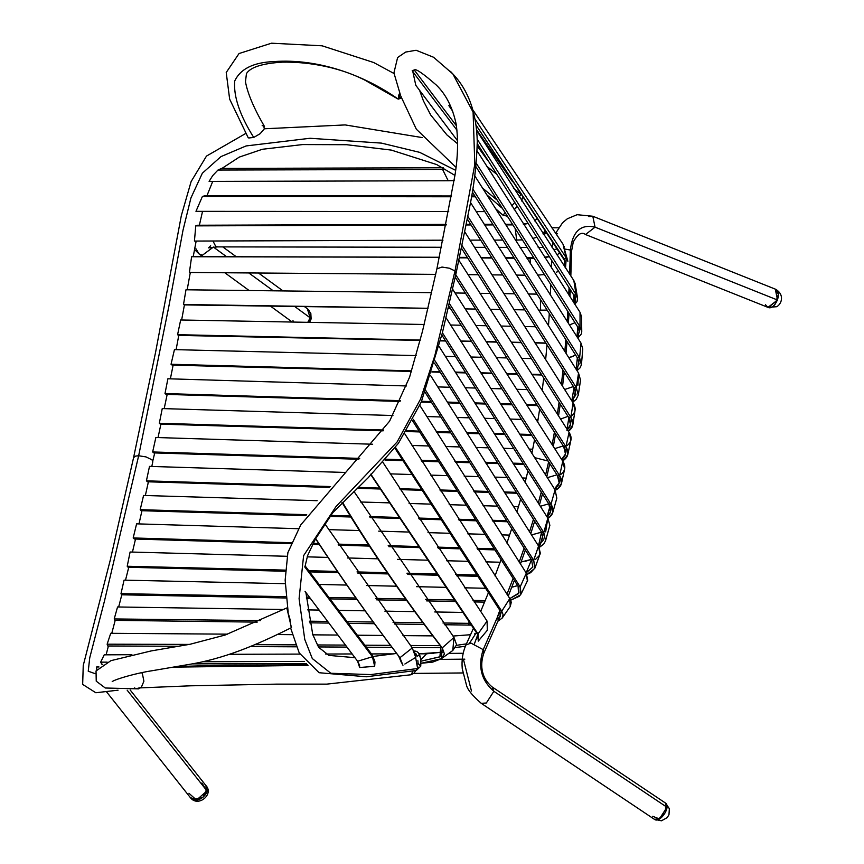 <?xml version="1.0" encoding="UTF-8"?>
<svg xmlns="http://www.w3.org/2000/svg" width="864" height="864" viewBox="0 0 864 864"><rect width="100%" height="100%" fill="white"/><g stroke="black" fill="none" stroke-linecap="round" stroke-linejoin="round"><path stroke-width="1.3" d="M410.983 674.773L413.132 670.928L411.07 674.762L326.732 684.137L276.275 684.137L190.447 685.811L140.724 687.863M138.661 455.76L168.955 305.845L182.984 230.321L190.933 197.942L202.338 173.221L220.936 156.622L246.089 145.94L310.036 138.272L381.467 143.111L419.645 152.345L455.641 170.327L419.645 152.345L381.467 143.111L310.036 138.272L246.089 145.94L220.936 156.622L202.338 173.221L190.933 197.942L182.984 230.321L168.955 305.845L138.661 455.76L146.005 456.905L151.708 459.67L152.593 460.674L152.431 462.424L152.593 460.674L151.708 459.67L146.005 456.905L138.661 455.76L104.576 600.599L89.737 657.785L88.236 671.209L95.126 673.672L88.236 671.209L89.737 657.785L104.576 600.599L138.661 455.76L135.756 456.052L138.661 455.76M486.67 194.681L501.757 207.932L486.67 194.681M506.909 216.119L502.848 215.05L505.008 213.106M154.732 452.93L152.431 462.424M118.066 690.185L95.828 692.744L82.663 684.396L83.246 665.474L110.3 559.969L133.596 457.564L135.756 456.052L133.596 457.564L155.606 352.145L181.354 215.525L191.117 181.58L206.485 156.082L245.797 133.434M173.815 667.148L308.092 665.366L173.815 667.148M547.312 477.695L556.967 474.811L547.312 477.695M554.45 488.905L559.181 482.9L557.377 475.448L559.624 475.675L562.766 461.225L559.624 475.675L449.323 303.437L559.624 475.675L561.492 483.408L557.669 488.884L555.336 490.32L557.669 488.884C562.226 485.298 562.874 480.892 559.624 475.675L557.377 475.448L448.772 305.845L557.377 475.448C560.509 480.481 559.883 484.726 555.498 488.182L557.669 488.884L555.498 488.182L554.45 488.905M561.492 483.408L564.635 468.947L562.766 461.225L452.563 289.105L562.766 461.225C566.028 466.441 565.369 470.848 560.822 474.433M149.504 466.387L345.298 472.468L149.504 466.387L146.405 480.838L330.566 486.562L146.405 480.838L147.474 481.777L329.67 487.436L147.474 481.777M358.128 487.415L379.534 488.074L358.128 487.415M399.643 488.7L421.027 489.37L399.643 488.7M439.862 489.953L456.505 490.471L439.862 489.953M473.634 491L487.944 491.443L473.634 491M504.176 491.951L516.24 492.329L504.176 491.951M526.208 478.084L522.288 477.965L526.208 478.084M506.812 477.479L494.759 477.101L506.812 477.479M478.505 476.604L464.227 476.161L478.505 476.604M447.088 475.621L430.52 475.114L447.088 475.621M411.577 474.52L390.193 473.861L411.577 474.52M516.823 493.247L504.76 492.869L516.823 493.247M488.527 492.372L474.217 491.918L488.527 492.372M457.088 491.389L440.446 490.871L457.088 491.389M421.621 490.288L400.226 489.629L421.621 490.288M380.138 489.002L357.21 488.29L380.138 489.002M359.219 665.096L359.64 667.505L374.674 666.317L372.438 656.759L357.631 661.252L359.64 667.505L359.575 665.226L357.631 661.252L372.438 656.759L374.976 661.954L374.674 666.317M374.976 661.954L372.028 654.696L374.684 660.863M372.028 654.696L372.438 656.759L304.711 566.86L372.438 656.759L372.028 654.696L305.143 565.909L372.028 654.696M305.057 591.365L357.631 661.252L305.057 591.365M401.576 662.947L398.65 656.1L402.43 664.362M404.87 664.016L415.746 657.385L412.279 647.946L399.924 657.709L402.959 665.291L398.65 656.1C368.69 616.788 340.999 577.67 315.576 538.747C340.999 577.67 368.69 616.788 398.65 656.1L399.924 657.709C369.479 617.738 341.366 577.984 315.587 538.423C341.366 577.984 369.479 617.738 399.924 657.709L412.279 647.946L415.746 657.385M305.122 566.028L307.627 555.552L315.576 538.747M412.279 647.946L324.529 523.39L412.279 647.946M96.617 666.976L99.014 666.976L96.617 666.976L96.811 669.578M442.94 652.115L426.514 653.821L420.962 659.675L426.514 653.821L418.921 653.832L442.94 652.115M440.813 646.38L439.895 656.867L421.146 661.154L440.068 656.737L440.813 646.38C403.596 597.974 370.645 549.968 341.971 502.362C370.645 549.968 403.596 597.974 440.813 646.38L442.238 647.87L444.431 653.951L441.277 658.778L432.67 662.126L421.189 663.26L441.342 658.735L442.238 647.87L440.813 646.38M452.779 650.495L453.978 637.427L353.927 491.4L453.978 637.427L442.238 647.87L453.978 637.427L456.592 644.749L452.822 650.462L441.277 658.778M342.511 502.373C371.39 550.465 404.633 598.968 442.238 647.87C404.633 598.968 371.39 550.465 342.511 502.373M104.209 654.836L131.89 654.707L104.209 654.836L100.645 662.17L107.147 662.137L100.645 662.17L101.855 664.254L102.827 664.254L101.855 664.254M202.878 661.738L304.538 661.414L202.878 661.738M393.606 653.875L371.444 653.918L393.606 653.875M352.177 653.962L325.598 654.026L352.177 653.962M299.83 654.091L229.554 654.307L299.83 654.091M192.305 663.865L306.288 663.498L192.305 663.865M474.433 643.81L478.008 633.949L487.08 621.097L487.318 630.266M476.82 633.258L474.509 633.884M470.588 634.705L452.93 636.055L470.588 634.705M455.663 647.482L465.372 646.294L455.663 647.482M456.505 645.322L466.441 643.874L456.505 645.322M469.573 643.108L476.399 632.599L370.991 474.962L476.399 632.599L478.008 633.949L476.399 632.599M478.256 641.131L478.008 633.949L370.818 474.142L478.008 633.949L487.08 621.097L382.936 462.38L487.08 621.097L487.328 630.256L478.256 641.131M477.5 634.748L476.636 639.425M107.773 645.991L179.226 646.261L107.773 645.991L107.136 644.188L189.27 644.414L107.136 644.188L110.722 633.312L227.588 634.154L110.722 633.312M277.236 634.543L292.216 634.673L277.236 634.543M312.844 634.835L337.986 635.051L312.844 634.835M357.426 635.213L383.098 635.44L357.426 635.213M402.948 635.612L432.799 635.882L402.948 635.612M440.273 645.678L410.4 645.484L440.273 645.678M390.517 645.354L364.921 645.203L390.517 645.354M345.535 645.095L317.25 644.954L345.535 645.095M295.564 644.846L254.74 644.663L295.564 644.846M250.139 646.574L296.363 646.812L250.139 646.574M318.406 646.931L347.036 647.104L318.406 646.931M366.433 647.222L392.04 647.384L366.433 647.222M411.955 647.514L441.731 647.719L411.955 647.514M469.217 622.123L468.515 623.344L470.059 623.365L468.515 623.344L469.249 625.104L471.269 625.115L444.301 624.726L469.249 625.104L468.515 623.344L469.217 622.123M499.824 610.286L500.267 616.712L496.508 619.564L499.824 610.286L501.757 611.226L503.096 614.628L502.2 618.052L497.923 621.238L501.757 611.226L509.792 598.547L511.294 602.273L510.257 606.485L509.792 598.547L501.757 611.226L395.431 447.336L501.757 611.226L499.824 610.286L394.859 448.081L499.824 610.286M509.792 598.547L404.838 433.89L509.792 598.547M117.558 606.971L283.705 609.509L117.558 606.971L114.21 618.948L260.582 620.59L114.21 618.948L114.793 620.363L257.191 622.123L114.793 620.363M309.355 621.194L327.748 621.421L309.355 621.194M347.263 621.68L373.216 622.015L347.263 621.68M393.034 622.285L422.928 622.696L393.034 622.285M442.984 622.987L468.515 623.344L442.984 622.987M462.586 612.425L434.765 611.96L462.586 612.425M414.774 611.626L384.858 611.14L414.774 611.626M365.083 610.816L338.764 610.384L365.083 610.816M319.194 610.07L307.692 609.887L319.194 610.07M424.213 624.434L394.297 624.002L424.213 624.434M374.458 623.711L348.516 623.354L374.458 623.711M329 623.084L309.658 622.814L329 623.084M517.666 585.587L511.747 587.207M518.076 586.224L518.994 592.877L509.814 598.59L518.562 593.633L518.076 586.224L520.16 586.872L521.122 593.914L519.21 596.311L510.7 600.21L520.528 594.886L520.16 586.872L413.251 419.332L520.16 586.872L518.076 586.224L412.517 420.725L518.076 586.224M527.375 581.072L526.316 573.145L419.839 405.421L526.316 573.145L520.16 586.872L526.316 573.145L527.699 580.284L521.122 593.914M517.028 585.814L513.324 586.861M124.06 580.144L285.358 583.686L124.06 580.144L120.992 593.665L286.524 596.668L120.992 593.665L121.543 594.799L286.654 598.007L121.543 594.799M319.183 584.442L346.842 585.068L319.183 584.442M366.509 585.522L396.608 586.213L366.509 585.522M416.405 586.667L445.543 587.347L416.405 586.667M464.54 587.79L485.244 588.276L464.54 587.79M485.201 600.642L473.018 600.383L485.201 600.642M454.118 599.994L425.552 599.4L454.118 599.994M405.659 599L375.656 598.396L405.659 599M355.936 598.007L329.033 597.478L355.936 598.007M309.398 597.1L306.331 597.046L309.398 597.1M306.461 598.406L310.446 598.482L306.461 598.406M330.091 598.882L356.94 599.432L330.091 598.882M376.693 599.843L406.706 600.469L376.693 599.843M426.643 600.89L455.144 601.506L426.643 600.89M474.055 601.906L484.585 602.132L474.055 601.906M521.143 561.989L531.295 559.44L525.485 561.254M526.144 572.864L532.818 567.032L531.511 559.775L526.144 572.864M535.032 567.842L540.324 553.165L538.564 546.026L533.682 560.25L534.805 568.393L527.04 574.409L530.723 572.638L535.032 567.842L533.682 560.25L425.768 390.496L533.682 560.25L531.511 559.775L533.682 560.25L538.564 546.026L539.989 554.364M539.536 555.325L535.68 559.246M425.099 392.321L531.511 559.775L425.099 392.321M130.097 552.01L286.902 556.286L130.097 552.01L127.213 566.255L285.077 570.11L127.213 566.255L128.099 567.259L285.044 571.244L128.099 567.259M307.174 556.848L327.942 557.42L307.174 556.848M347.447 557.96L377.849 558.814L347.447 557.96M397.418 559.354L427.259 560.185L397.418 559.354M446.504 560.725L467.532 561.319L446.504 560.725M485.838 561.838L500.126 562.237L485.838 561.838M476.496 575.003L455.62 574.452L476.496 575.003M436.504 573.955L406.933 573.199L436.504 573.955M387.245 572.692L357.005 571.925L387.245 572.692M337.424 571.428L308.772 570.704L337.424 571.428M430.726 375.754L538.564 546.026L430.726 375.754M309.668 571.882L338.245 572.627L309.668 571.882M357.858 573.145L388.098 573.934L357.858 573.145M407.808 574.452L437.368 575.24L407.808 574.452M456.484 575.748L477.36 576.31L456.484 575.748M531.5 534.924L541.588 532.181L543.769 532.505L547.841 518.152L543.769 532.505L435.078 360.904L543.769 532.505L545.53 540.842L543.672 544.18L539.341 547.387L543.769 532.505L541.566 532.148L531.5 534.924M538.477 545.875L543.262 540.194L541.566 532.148L434.473 363.085L541.566 532.148L538.477 545.875M545.53 540.842L549.871 525.334L547.841 518.152L545.648 531.857M136.598 523.843L298.674 528.714L136.598 523.843L133.186 537.948L291.622 542.722L133.186 537.948L134.33 539.006L291.179 543.726L134.33 539.006M313.2 543.37L318.708 543.542L313.2 543.37M338.137 544.126L368.755 545.044L338.137 544.126M388.206 545.638L418.133 546.545L388.206 545.638M437.519 547.128L458.687 547.765L437.519 547.128M477.112 548.327L493.873 548.834L477.112 548.327M509.598 535.097L501.638 534.859L509.598 535.097M484.542 534.341L467.78 533.833L484.542 534.341M449.269 533.272L428.015 532.624L449.269 533.272M408.478 532.04L378.702 531.133L408.478 532.04M359.424 530.55L328.579 529.621L359.424 530.55M494.543 549.882L477.781 549.374L494.543 549.882M459.367 548.813L438.21 548.176L459.367 548.813M418.824 547.592L388.897 546.685L418.824 547.592M369.446 546.091L338.839 545.173L369.446 546.091M319.399 544.579L312.682 544.385L319.399 544.579M547.841 518.152L438.977 346.27L547.841 518.152M550.033 506.261L547.204 516.564L550.487 511.898L548.78 503.874L550.994 504.241L555.066 489.877L550.994 504.23L442.39 332.77L550.994 504.23L552.755 512.546L549.364 517.363C553.651 513.778 554.202 509.404 550.994 504.241L548.791 503.885L441.828 335.027L548.791 503.885C551.88 508.864 551.351 513.086 547.193 516.575L549.353 517.374L547.96 518.346L549.353 517.374L546.955 516.758L550.033 506.261M540.302 506.304L548.748 503.82L540.302 506.304M552.755 512.546L556.826 498.182L555.077 489.888L446.018 317.704L555.077 489.888L556.805 498.269M534.427 521.986L535.054 521.921L534.427 521.986M143.575 495.461L317.131 500.688L143.575 495.461L140.206 509.674L306.72 514.685L140.206 509.674L141.178 510.689L306.104 515.657L141.178 510.689M330.469 515.398L350.298 516.002L330.469 515.398M369.414 516.575L398.833 517.46L369.414 516.575M418.532 518.065L439.852 518.702L418.532 518.065M458.471 519.275L475.211 519.772L458.471 519.275M492.307 520.29L506.585 520.733L492.307 520.29M518.443 506.779L513.497 506.628L518.443 506.779M497.286 506.131L482.987 505.699L497.286 506.131M465.88 505.181L449.183 504.673L465.88 505.181M430.466 504.112L409.104 503.464L430.466 504.112M389.221 502.859L360.353 501.995L389.221 502.859M507.233 521.737L492.955 521.305L507.233 521.737M475.848 520.787L459.108 520.279L475.848 520.787M440.51 519.718L419.191 519.07L440.51 519.718M399.503 518.476L370.04 517.579L399.503 518.476M350.924 517.007L329.681 516.37L350.924 517.007M567.788 454.529L563.965 460.004L562.583 460.933L563.965 460.004L561.622 459.432L565.477 454.021L563.674 446.569L565.92 446.796L569.063 432.335L458.87 260.248L569.063 432.335L570.931 440.068L567.788 454.529L565.92 446.796L569.063 432.335C572.324 437.562 571.666 441.968 567.119 445.554M554.72 448.643L563.274 445.932L554.72 448.643M549.601 464.486L550.303 464.411L549.601 464.486M561.794 459.302C566.179 455.846 566.806 451.602 563.674 446.569L455.209 277.182L563.674 446.569L565.92 446.796L455.749 274.741L565.92 446.796C569.171 452.012 568.523 456.419 563.965 460.004L561.794 459.302M155.855 437.508L372.665 444.236L155.855 437.508L152.658 451.958L359.694 458.384L152.658 451.958L153.749 452.898L358.841 459.27L153.749 452.898M385.754 459.194L402.192 459.713L385.754 459.194M421.243 460.296L437.713 460.814L421.243 460.296M454.864 461.344L469.087 461.786L454.864 461.344M485.363 462.294L497.416 462.661L485.363 462.294M512.881 463.147L523.087 463.46L512.881 463.147M532.71 449.204L529.135 449.096L532.71 449.204M513.659 448.621L503.464 448.297L513.659 448.621M488.009 447.822L475.967 447.444L488.009 447.822M459.67 446.936L445.522 446.504L459.67 446.936M428.35 445.964L412.009 445.457L428.35 445.964M523.67 464.389L513.464 464.065L523.67 464.389M497.999 463.59L485.946 463.212L497.999 463.59M469.681 462.704L455.447 462.262L469.681 462.704M438.296 461.732L421.816 461.225L438.296 461.732M402.775 460.631L384.988 460.08L402.775 460.631M445.478 169.344L442.562 169.398L448.2 180.749L454.172 180.565L448.2 180.749L442.562 169.398L445.478 169.344M221.519 168.415L443.426 167.767L221.519 168.415L217.955 170.057L442.562 169.398L443.426 167.767L442.562 169.398L217.955 170.057L212.674 175.651L209.099 181.408L448.2 180.749L209.099 181.408M414.212 69.93L456.44 125.831L414.212 69.93M413.186 70.254L412.873 71.798L456.991 130.216L412.873 71.798L415.8 85.309L457.585 140.81L415.8 85.309M448.87 105.646L452.779 111.348M487.782 160.531L477.252 146.07L487.782 160.531M497.005 211.01L498.064 210.859L497.005 211.01M204.725 195.739L451.602 195.955L204.725 195.739L202.37 196.538L451.462 196.765L202.37 196.538L195.966 211.334L448.729 211.561L195.966 211.334M476.226 211.583L484.693 211.594L476.226 211.583M475.362 196.787L471.431 196.776L475.362 196.787M471.571 195.977L474.854 195.977L471.571 195.977M545 230.602L542.959 233.701L545 230.602M536.382 237.395L532.483 238.507L536.382 237.395M521.942 239.911L516.726 240.062L515.279 229.381L516.726 240.062L515.408 240.062L521.942 239.911M536.998 218.646L534.589 220.871L536.998 218.646M527.558 223.614L523.444 224.348L527.558 223.614M545.864 231.876L543.294 234.209L545.864 231.876M527.375 223.312L523.163 223.906L527.375 223.312M512.59 181.71L476.744 130L512.59 181.71M194.432 241.067L442.984 240.192L194.432 241.067L195.772 225.871L446.094 225.007L195.772 225.871L197.575 225.245L446.224 224.381L197.575 225.245M469.994 240.138L480.6 240.116L469.994 240.138M494.219 240.095L502.664 240.084L494.219 240.095M512.438 224.888L505.796 224.899L512.438 224.888M493.096 224.921L484.65 224.932L493.096 224.921M471.042 224.953L466.171 224.964L471.042 224.953M512.039 224.262L505.397 224.273L512.039 224.262M492.696 224.294L484.25 224.305L492.696 224.294M470.653 224.327L466.29 224.338L470.653 224.327M562.993 244.156L566.266 257.904L475.33 119.534L566.266 257.904L562.993 244.156L473.116 110.268L562.993 244.156L567.875 261.306L566.266 257.904L564.149 258.919L564.883 267.041M565.682 262.181L476.248 125.388L564.149 258.919L566.266 257.904L565.531 268.024M558.371 271.469L556.394 272.16M544.028 274.612L537.656 275.098L544.028 274.612M531.263 257.742L530.129 258.282L533.606 258.26L530.129 258.282L530.258 263.455L530.129 258.282L526.964 258.26L533.272 257.742L526.619 257.72L531.263 257.742M544.417 257.148L548.737 256.597L544.417 257.148M564.3 246.931L564.149 246.391M544.644 257.504L548.91 256.846L544.644 257.504M556.805 254.794L560.11 252.979M189.4 272.484L435.672 274.374L189.4 272.484L191.603 256.759L439.387 257.256L192.672 256.619M459.378 257.839L467.575 257.882L459.378 257.839M481.237 257.969L491.918 258.034L481.237 257.969M505.613 258.12L514.102 258.174L505.613 258.12M524.848 275.173L516.348 275.087L524.848 275.173M502.621 274.968L491.918 274.871L502.621 274.968M478.213 274.752L468.094 274.655L478.213 274.752M513.756 257.645L505.278 257.591L513.756 257.645M491.594 257.515L480.924 257.461L491.594 257.515M467.262 257.386L459.486 257.342L467.262 257.386M573.804 295.121L575.219 298.501L573.998 303.016L573.804 295.121L477.284 143.629L573.804 295.121L576.061 294.581L573.847 280.573L575.154 283.651L573.847 280.573L476.809 130.766L573.847 280.573L576.061 294.581L577.573 298.285L577.044 301.622L574.787 304.236L576.061 294.581L573.804 295.121M546.998 310.111L540.626 310.154L540.4 299.711L540.626 310.154L546.998 310.111M550.379 293.922L549.666 293.976L550.379 293.922M568.966 290.056L570.056 289.408M185.976 289.786L431.59 292.669L185.976 289.786L183.503 304.495L428.015 308.286L184.216 304.895L428.004 308.329L184.216 304.895M448.135 308.61L450.576 308.675L448.135 308.61M465.221 308.891L475.621 309.064L465.232 308.902M490.277 309.312L500.159 309.474L490.277 309.312M513.95 309.701L524.729 309.884L513.95 309.701M538.542 310.122L540.626 310.154L538.542 310.122M536.868 294.127L528.325 294.008L536.868 294.127M514.544 293.814L503.777 293.63L514.544 293.814M490.028 293.468L480.038 293.317L490.028 293.468M465.415 293.123L455.036 292.982L465.415 293.123M477.23 139.212L576.061 294.581L477.23 139.212M528.293 293.954L536.825 294.073L528.293 293.954M580.036 312.304L477.112 150.941L580.036 312.304L580.036 326.808L577.746 327.035L579.398 331.819L577.022 336.863L577.746 327.035L475.891 166.612L577.746 327.035L580.036 326.808L581.753 331.787L581.429 333.871L577.822 338.116L580.036 326.808L580.025 312.304L581.569 316.742L581.753 331.787M574.97 322.747L569.398 324.929L574.97 322.747M178.384 335.394L420.152 340.427L178.384 335.394L177.584 334.681L420.25 340.07L177.584 334.681L180.662 319.982L424.159 324.486L180.662 319.982M450.619 325.015L461.182 325.231L450.619 325.015M475.87 325.523L486.292 325.739L475.87 325.523M500.99 326.041L510.764 326.246L500.99 326.041M524.599 326.527L535.421 326.754L524.599 326.527M545.713 342.976L534.87 342.716L545.713 342.976M521.003 342.392L511.315 342.166L521.003 342.392M496.595 341.831L486.151 341.582L496.595 341.831M471.431 341.237L460.696 340.999L471.431 341.237M445.37 340.643L440.446 340.524L445.37 340.643M580.036 326.808L476.237 163.188L580.036 326.808M440.359 340.87L445.576 340.978L440.359 340.87M460.901 341.312L471.636 341.55L460.901 341.312M486.346 341.874L496.778 342.112L486.346 341.874M511.488 342.436L521.165 342.652L511.488 342.436M535.021 342.965L545.864 343.213L535.021 342.965M563.965 373.972L565.272 373.745L563.965 373.972M576.137 369.284L579.139 363.895L577.336 357.804L576.137 369.284M568.76 357.707L575.629 355.136M563.879 374.706L565.715 374.436L563.879 374.706M581.494 364.09L582.768 348.959L581.018 343.127L579.614 357.782L577.336 357.804L472.273 191.884L577.336 357.804L579.614 357.782L577.012 370.656L579.971 367.956L581.386 364.878L579.614 357.782L581.018 343.127L582.768 349.034M573.232 356.303L569.927 357.404M172.152 365.126L411.458 371.455L172.152 365.126L171.04 364.262L411.642 370.861L171.04 364.262L174.442 349.628L416.135 355.601L174.442 349.628M445.327 356.346L455.436 356.605L445.327 356.346M470.804 357.005L481.702 357.286L470.804 357.005M496.454 357.664L506.909 357.934L496.454 357.664M521.662 358.322L531.263 358.571L521.662 358.322M545.162 358.938L545.724 358.949L545.162 358.938M541.361 374.501L531.846 374.231L541.361 374.501M517.082 373.81L506.606 373.518L517.082 373.81M491.832 373.108L480.784 372.794L491.832 373.108M465.383 372.362L455.252 372.082L465.383 372.362M439.873 371.65L432.054 371.434L439.873 371.65M474.757 175.824L581.018 343.127L474.757 175.824M579.614 357.782L472.77 188.946L579.614 357.782M431.881 372.006L440.23 372.222L431.881 372.006M455.609 372.643L465.739 372.924L455.609 372.643M481.129 373.334L492.178 373.637L481.129 373.334M506.941 374.047L517.406 374.328L506.941 374.047M532.17 374.738L541.685 374.998L532.17 374.738M571.806 400.831L575.964 394.697L574.042 387.515L571.806 400.831M564.602 389.524L573.426 386.554L564.602 389.524M560.045 405.605L561.06 405.486L560.045 405.605M577.94 385.268L578.534 373.054L576.299 387.601L574.042 387.515L576.299 387.601L467.845 216.378L576.299 387.601L572.692 402.224L576.158 399.46L578.297 395.053L576.299 387.601L578.534 373.054L470.437 202.392L578.534 373.054L580.543 380.138L578.297 395.053M167.886 378.767L406.469 385.96L167.886 378.767L165.002 393.563L400.432 400.658L165.002 393.563L166.147 394.384L400.075 401.436L166.147 394.384M421.589 401.296L430.952 401.576L421.589 401.296M447.304 402.073L459.302 402.44L447.304 402.073M474.725 402.905L484.888 403.218L474.725 402.905M500.332 403.682L511.628 404.028L500.332 403.682M526.424 404.471L536.922 404.795L526.424 404.471M527.202 389.61L516.704 389.297L527.202 389.61M501.919 388.843L490.72 388.508L501.919 388.843M475.297 388.044L465.134 387.731L475.297 388.044M449.723 387.266L437.746 386.899L449.723 387.266M574.042 387.515L467.327 219.067L574.042 387.515M537.43 405.594L526.943 405.27L537.43 405.594M512.147 404.827L500.839 404.482L512.147 404.827M485.395 404.017L475.222 403.704L485.395 404.017M459.81 403.24L447.811 402.872L459.81 403.24M431.46 402.376L421.265 402.073L431.46 402.376M567.011 429.127L568.868 417.755L567 429.116M567.378 429.7L570.499 424.44L568.598 417.323L461.43 248.141L568.598 417.323L570.877 417.431L573.091 402.862L464.789 231.876L573.102 402.872C576.299 408.035 575.748 412.43 571.439 416.048M560.563 419.062L567.983 416.362L560.563 419.062M572.832 424.796L575.057 410.249L573.091 402.862L570.866 417.409L461.981 245.506L570.866 417.409C574.117 422.669 573.502 427.108 569.03 430.747L572.832 424.796L570.866 417.409L568.609 417.334C571.741 422.388 571.147 426.665 566.827 430.164L569.041 430.736L566.827 430.164M555.368 435.24L556.34 435.121L555.368 435.24M162.248 408.575L392.936 415.519L162.248 408.575L159.322 423.263L383.724 430.024L159.322 423.263L160.261 424.116L383.152 430.834L160.261 424.116M406.825 430.726L419.008 431.093L406.825 430.726M436.18 431.611L450.23 432.032L436.18 431.611M466.538 432.529L478.559 432.896L466.538 432.529M493.992 433.361L504.187 433.674L493.992 433.361M519.642 434.138L531.144 434.484L519.642 434.138M537.991 419.915L536.285 419.861L537.991 419.915M521.489 419.407L510.073 419.062L521.489 419.407M494.629 418.597L484.456 418.295L494.629 418.597M469.022 417.82L457.013 417.463L469.022 417.82M440.683 416.966L426.762 416.545L440.683 416.966M531.684 435.326L520.171 434.981L531.684 435.326M504.716 434.506L494.521 434.203L504.716 434.506M479.088 433.728L467.068 433.372L479.088 433.728M450.76 432.875L436.709 432.443L450.76 432.875M419.537 431.924L406.328 431.525L419.537 431.924M290.639 628.042L299.214 652.925L319.108 672.721L366.336 676.782L416.124 670.486L417.647 668.52L414.526 651.564M417.226 669.546L417.647 668.52L370.807 674.579L330.847 673.272L312.293 658.541L304.765 639.446L299.084 598.676L303.61 555.649L336.053 506.498L397.094 441.979L420.52 399.179L434.83 355.655L455.004 270.961L449.302 268.207L441.958 267.062L436.892 268.855L441.958 267.052L449.302 268.207L455.004 270.961L434.83 355.655L420.52 399.179L397.094 441.979L336.053 506.498L303.61 555.649L299.084 598.676L304.765 639.446L312.293 658.541L330.847 673.272L370.807 674.579L417.647 668.52L417.971 666.997M455.728 273.726L455.004 270.961L455.728 273.715M420.854 660.787L420.649 664.135L419.591 665.14L418.23 663.25M417.56 656.089L418.673 655.074L420.034 657.04M418.133 664.168L417.874 660.668M416.88 656.122L415.94 653.67M413.251 651.024C417.776 650.646 421.438 653.324 420.746 666.166L416.362 670.421M420.746 666.166L420.649 664.135L420.757 666.144M521.024 194.389L518.044 191.905L521.024 194.389M450.49 71.388L452.887 73.991L473.094 112.158L474.811 164.344L455.004 270.961L474.811 164.344L473.094 112.158L452.887 73.991L450.49 71.388M456.008 167.357L416.351 129.222L400.745 96.023L393.919 72.911L397.624 57.521L405.659 52.067L416.124 50.263L433.555 57.251L452.887 73.991C468.385 90.245 476.507 112.73 477.274 141.426C476.712 163.998 474.001 186.732 469.12 209.617L456.116 273.056L442.336 333.007L421.276 402.052L398.444 443.286L368.172 477.749L332.834 512.611L315.706 538.607M511.736 205.913L514.361 202.846M519.124 197.024L520.981 194.551M516.218 207.695L515.063 208.894L515.894 207.727M520.16 195.696L519.404 196.668M514.156 209.736L516.769 206.636M464.832 659.156L440.359 659.383L464.832 659.156M106.51 691.805L190.307 797.537L196.506 800.032L206.993 790.895L205.794 785.387C212.512 792.925 196.02 805.766 190.339 797.58L192.92 799.492L202.889 797.558L207.068 788.324L205.751 785.344L130.162 689.969M188.924 793.26L196.506 800.032L206.993 790.895L127.159 690.174L206.993 790.895L201.884 782.989M534.535 457.607L548.165 461.063L534.535 457.607M473.44 628.279L465.977 644.911L471.02 643.129L483.214 649.652C477.684 666.457 481.237 680.346 493.852 691.297L666.954 807.235L665.302 802.926L492.199 686.988L493.852 691.297L492.199 686.988C480.006 676.89 480.352 662.969 483.872 653.087L483.214 649.652L483.872 653.087L499.424 617.674M548.629 461.786L545.594 474.995L548.629 461.786M541.274 492.07L538.25 503.075L541.274 492.07M533.444 519.394L529.535 531.846L533.444 519.394M524.092 548.176L519.178 562.108L524.092 548.176M513.086 578.545L506.963 594.238L513.086 578.545M652.73 816.296L659.426 818.932L666.954 807.235L659.426 818.932L654.35 819.277L481.248 703.339L486.324 702.994L493.852 691.297L486.324 702.994L481.248 703.339C472.208 695.423 467.273 689.321 466.452 685.022L462.262 668.79C461.473 660.226 462.704 652.266 465.977 644.911L471.02 643.129L483.214 649.652L500.18 610.87L483.214 649.652C477.684 666.457 481.237 680.346 493.852 691.297L666.954 807.235L665.258 802.894M552.139 444.625L554.429 432.13L552.139 444.625M557.366 414.072L559.073 402.354L557.366 414.072M561.384 384.458L562.993 370.17L561.384 384.458M564.829 351.518L565.834 339.746L564.829 351.518M567.184 321.462L567.81 311.656L567.184 321.462M568.728 294.883L569.063 287.874L568.728 294.883M588.848 216.605L592.801 216.248L595.058 227.156C580.77 223.83 572.53 231.455 570.348 250.031L571.59 250.97L570.348 250.031L564.818 249.048L570.348 250.031L569.624 274.201L570.348 250.031C572.53 231.455 580.77 223.83 595.058 227.156L777.546 300.035L768.312 307.508L585.5 234.522L595.058 227.156L777.546 300.035L767.945 307.379M553.37 249.588L557.399 248.983L553.37 249.588M555.574 233.323L562.572 222.75L567.367 218.754L577.13 214.693L592.801 216.248L595.058 227.156L585.5 234.522C581.72 231.552 577.638 234.058 573.264 242.017L571.59 250.97L570.834 276.037M592.801 216.248L775.289 289.127L777.546 300.035M463.558 659.794L471.452 690.995M557.593 233.734L555.854 233.734L557.593 233.734M547.096 233.723L543.974 233.712L547.096 233.723M194.54 249.502L198.99 253.876L202.403 255.226L213.354 247.039L226.498 256.64L213.397 247.072L202.403 255.226L198.99 253.876L195.977 248.8M248.735 272.894L273.132 290.725L248.735 272.894M310.144 317.79L294.548 306.385L310.144 317.79L307.822 322.261L310.144 317.79L307.346 308.707L304.355 306.526M210.643 245.765L208.58 247.882L217.566 246.888L215.568 246.078L212.944 240.98L215.568 246.078L217.566 246.888L441.504 247.266M293.522 321.991L292.982 320.63M767.621 307.238C770.008 308.232 772.481 307.282 775.03 304.409L778.388 294.235L775.386 289.159C783.205 291.956 774.533 310.964 767.891 307.357L765.439 304.69M309.636 322.294L311.137 318.924L310.824 313.351L307.422 308.761C311.407 312.725 311.558 317.228 307.886 322.261L309.042 320.63C310.975 316.969 310.986 313.589 309.085 310.489M666.155 803.801L665.366 812.614L657.958 819.612L654.426 819.32C659.74 823.77 671.717 806.566 665.226 802.872M138.467 688.867L105.289 688.003L96.239 681.178L96.034 670.972L110.927 660.658L151.232 650.916L190.123 644.252L225.094 635.04L286.74 607.986L290.023 619.412L290.898 626.152M141.718 672.7L142.409 673.823L141.718 672.7M138.596 688.846L141.307 687.366L143.899 681.188L141.307 687.366L136.156 688.727L134.428 687.906M291.395 627.469L286.87 608.116M143.899 681.188L142.409 673.823M399.157 97.859L401.598 97.146L399.157 97.859L399.967 93.604L399.157 97.859M262.181 125.626L263.736 125.874L264.319 128.887L260.172 133.682L253.724 137.452C239.782 115.236 233.442 96.433 234.706 81.054C240.386 68.839 253.562 62.338 274.201 61.56C316.894 58.493 362.318 73.915 398.239 99.133L401.414 98.086L398.239 99.133L398.671 95.31L398.239 99.133C362.318 73.915 316.894 58.493 274.201 61.56C253.562 62.338 240.386 68.839 234.706 81.054C233.442 96.433 239.782 115.236 253.724 137.452L248.756 137.981L248 137.322L229.651 99.144L226.217 72.5L239.036 53.536L271.501 43.2L322.132 45.814L373.669 62.51L394.016 73.505M399.762 92.956L398.671 95.31L399.762 92.956M248.022 137.376L248.756 137.981L253.724 137.452L260.172 133.682M264.319 128.887L263.736 125.874M264.492 126.533C253.984 108.486 247.644 93.571 245.462 81.778L246.445 73.613C250.452 67.187 262.462 63.364 282.496 62.143C303.988 61.776 335.61 65.405 364.738 80.05L398.239 99.133M415.692 670.55L414.353 672.937L411.07 674.762M422.366 137.603L345.19 124.924L264.373 128.779M502.837 215.05L495.439 208.548M454.939 175.414L436.698 164.57L391.295 150.088L346.626 144.709L302.638 144.569L262.397 149.267L239.317 157.086L221.951 168.415M212.717 181.408L206.939 195.739M202.543 211.345L199.379 225.234M196.16 241.056L193.212 256.619M190.307 272.484L187.175 289.796M184.421 304.895L181.634 320.004M178.772 335.405L176.105 349.672M173.124 365.148L170.381 378.842M167.173 394.416L164.192 408.629M160.909 424.138L158.036 437.573M307.519 664.805L224.122 665.15L177.574 666.522M106.11 654.826L108.41 646.002M111.769 633.323L115.182 620.363M118.67 606.992L121.792 594.81M125.507 580.176L128.758 567.27M132.451 552.074L135.508 539.05M138.985 523.919L141.955 510.71M145.357 495.515L148.403 481.81M151.794 466.452L152.82 461.754M510.257 606.485L502.2 618.052M577.541 298.123L575.154 283.651M396.63 653.443L373.172 656.435M354.964 657.677L328.914 655.409L318.622 647.276L312.746 634.554L305.888 592.445M288.133 611.993L285.152 580.144L287.885 552.614L300.726 524.934L389.599 421.178L409.59 377.158L422.474 331.322L436.892 268.855L454.961 175.273C457.963 156.622 458.352 139.493 456.116 123.887C452.531 107.32 445.964 94.403 436.406 85.136C423.371 73.742 416.07 68.666 414.515 69.887L412.193 70.708M419.58 90.31L423.382 100.796L430.715 115.02L446.99 134.989L457.596 143.77M486.648 166.158L495.979 173.664M513.227 187.877L520.776 194.173M482.479 188.039L496.487 199.552M522.612 196.97L521.705 201.02M462.812 672.959L413.888 673.402M463.18 653.27L448.74 653.4M433.685 653.54L418.813 653.681M527.915 471.064L525.118 482.414M520.614 499.208L516.899 511.985M511.682 528.725L506.92 543.078M500.99 559.872L495.007 575.932M488.322 592.952L480.622 611.615M531.857 453.384L534.535 439.787M537.656 421.999L539.654 409.072M542.214 390.409L543.694 378.162M545.648 359.705L546.988 344.984M548.489 325.793L549.288 313.708M550.325 294.991L550.778 285.152M551.426 268.067L551.642 261.09M552.074 247.601L552.82 242.212M549.796 463.612L546.772 476.842M542.452 493.927L539.438 504.943M534.643 521.284L530.744 533.747M525.312 550.076L520.42 564.019M514.339 580.468L508.226 596.171M553.306 446.45L555.595 433.955M558.533 415.897L560.239 404.19M562.55 386.305L564.17 372.017M566.006 353.376L567.022 341.615M568.382 323.33L569.009 313.513M569.938 296.752L570.272 289.732M558.544 227.794L551.783 227.783M222.782 246.899L236.142 256.651M258.455 272.97L282.906 290.844M542.84 247.439L538.186 247.439M526.705 247.417L520.063 247.406M507.276 247.385L498.809 247.363M485.168 247.342L474.53 247.331M198.99 253.876L202.748 256.619M224.78 272.722L249.037 290.455M270.367 306.05L292.14 321.97M775.386 289.159C785.074 294.635 781.51 304.214 776.693 306.709L767.891 307.357M654.426 819.32L661.457 820.8L667.17 817.646L668.974 814.72L669.352 808.65L665.291 802.915M190.296 797.515C197.921 807.926 214.488 794.189 205.794 785.387M112.255 681.523L112.201 681.566C115.992 678.942 137.236 672.926 151.891 670.766L192.283 663.876C230.537 657.083 264.157 641.131 291.524 627.599"/></g></svg>

